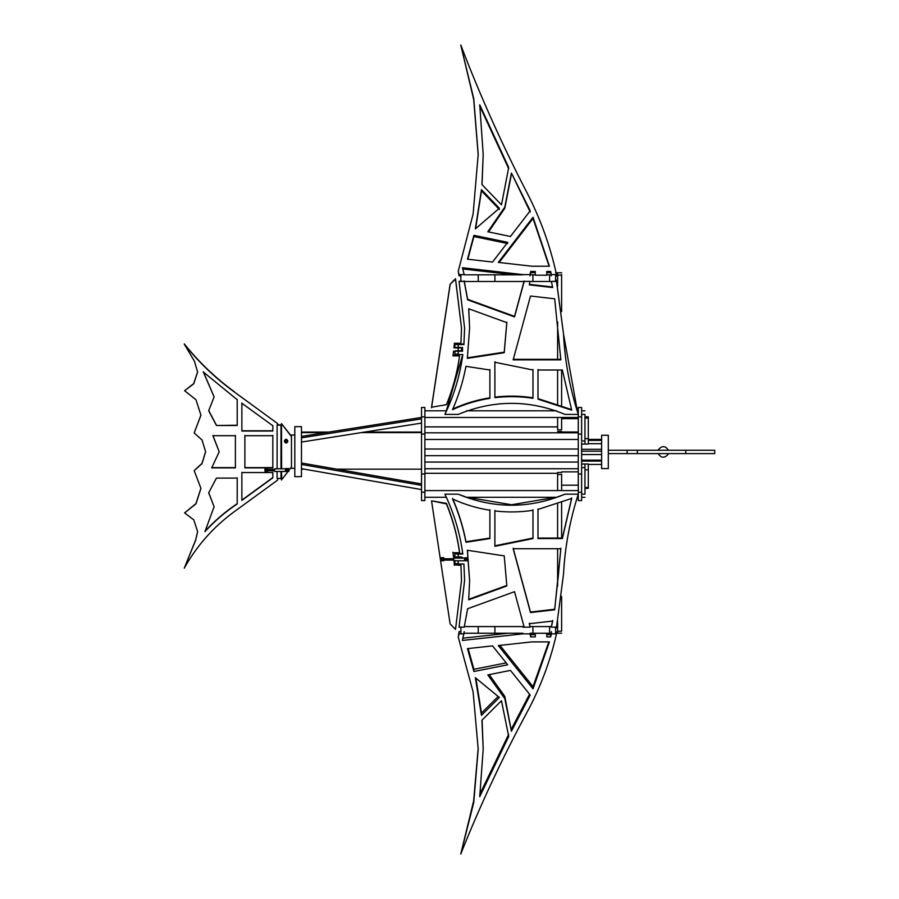 <?xml version="1.0" encoding="UTF-8"?>
<svg xmlns="http://www.w3.org/2000/svg" width="899" height="899" viewBox="0 0 899 899"><rect width="100%" height="100%" fill="white"/><g stroke="black" fill="none" stroke-linecap="round" stroke-linejoin="round"><path stroke-width="1.35" d="M578.293 499.687L578.293 492.214L581.619 492.214L581.619 499.687M581.619 407.921L581.619 434.082L578.293 434.082L578.293 416.844L581.619 416.844L581.619 440.476M581.619 466.233L581.619 442.398M581.619 467.064L581.619 492.214L581.619 473.987L578.293 473.987L578.293 434.082M301.468 476.605L294.805 476.684L294.805 426.654L301.468 426.654L301.468 476.605M578.293 492.214L578.293 473.987M578.293 407.921L578.293 416.844M424.879 426.879L557.616 426.879M424.879 473.301L557.616 473.301M424.879 407.921L424.879 499.687M421.541 499.687L421.541 473.987L424.879 473.987M421.541 473.987L421.541 434.082L424.879 434.082M421.541 434.082L421.541 416.844L424.879 416.844M421.541 407.921L421.541 416.844M421.541 432.588L361.443 432.588M325.573 432.588L301.468 432.588M421.541 469.166L336.855 469.166M304.323 469.166L301.468 469.166M421.541 432.071L364.769 432.071M328.899 432.071L301.468 432.071M608.308 468.559L608.308 435.251L601.633 435.251L601.633 468.559M464.603 327.787L463.918 344.059L458.22 344.059C453.928 344.227 453.928 344.407 458.22 344.575C453.928 344.407 453.928 344.227 458.22 344.059M460.895 280.881L459.052 281.409L464.603 328.045L463.918 344.575L458.22 344.575L458.22 347.902L462.524 347.902L462.524 351.228L453.59 351.228L452.972 355.88L459.58 355.88C457.231 372.692 452.849 388.964 446.432 404.685L431.542 407.225L450.118 284.208L455.523 278.712L461.502 328.101L460.929 343.249L454.377 343.249L453.95 347.902L458.22 347.902C453.928 347.733 453.928 347.553 458.22 347.374C462.524 347.553 462.524 347.733 458.22 347.902L458.22 351.228C462.524 351.059 462.524 350.88 458.22 350.7C453.928 350.88 453.928 351.059 458.22 351.228L458.22 354.554C453.928 354.375 453.928 354.206 458.22 354.026M464.199 280.881L467.649 299.333L514.531 316.381L524.128 281.027M552.66 287.028L529.32 284.342M459.052 281.409L464.199 281.409L467.649 299.85L514.531 316.909L524.128 281.556L522.881 281.409L530.028 281.409L529.32 284.859L552.66 287.556L551.379 281.409L556.503 281.409L555.604 280.881M556.503 280.881L563.538 334.08L577.315 410.798M462.76 354.554L446.331 410.798M462.524 347.374L462.524 350.7L461.558 350.7M537.995 369.5L537.995 398.628L571.539 409.562M560.852 359.33L513.172 359.33M452.568 409.124C464.48 403.617 476.919 399.841 489.888 397.808L489.888 369.5M467.345 357.824L504.227 352.172L506.845 322.112M468.739 308.784L469.604 328.045L467.345 358.353L504.227 352.7L506.845 322.64L468.694 308.762L469.604 328.045M494.888 361.746L494.888 397.122C507.62 395.605 520.319 395.818 532.983 397.763L532.983 369.5M556.503 281.409L563.538 334.08M577.248 410.809L578.293 414.394C569.899 388.435 564.977 361.848 563.538 334.608M458.22 354.554L462.828 354.554C459.996 375.445 454.017 395.391 444.881 414.394L458.22 414.394C493.798 399.684 529.376 399.684 564.943 414.394L578.293 414.394M554.683 298.816L560.852 359.858L513.172 359.858L530.5 296.018L554.683 298.816M452.568 409.652C464.48 404.145 476.919 400.37 489.888 398.336L489.888 370.017L465.974 366.331C463.12 381.266 458.647 395.706 452.568 409.652M537.995 399.156L571.719 410.169L562.358 370.017L537.995 370.017L537.995 399.156M494.888 362.263L494.888 397.639C507.62 396.133 520.319 396.347 532.983 398.291L532.983 370.017L494.888 362.263M456.557 344.317L459.895 344.317L456.557 344.317M424.879 410.798L446.443 410.798L444.881 414.394M551.379 274.824L549.604 274.824L549.604 281.477L532.927 281.488L532.927 274.824L535.298 274.824M478.234 274.869L478.234 281.488L478.234 274.824L494.911 274.824L494.911 281.477L494.911 274.869M478.234 274.824L464.199 274.824M555.604 274.824L555.604 281.263L551.379 281.409M522.881 281.409L530.028 281.409M460.895 274.824L460.895 281.263L464.199 281.409M584.957 440.476L584.957 414.394L581.619 414.394M564.943 494.192L556.571 497.271L466.603 497.271L458.22 494.192C493.798 508.901 529.376 508.901 564.943 494.192L578.293 494.192C569.899 520.15 564.977 546.749 563.538 573.989L556.503 627.187L551.379 627.187L552.66 621.04L529.32 623.726L530.028 627.187L522.881 627.187L524.128 627.041L514.531 591.688L467.649 608.735L464.199 627.187L459.052 627.187L464.603 580.54L463.918 564.01L458.22 564.01C453.928 563.842 453.928 563.662 458.22 563.482M462.828 553.514L458.22 553.514C453.928 553.683 453.928 553.863 458.22 554.042L462.828 554.042C459.996 533.152 454.017 513.205 444.881 494.192L458.22 494.192M462.524 557.369L462.524 558.11L462.524 557.369L458.22 557.369C453.928 557.189 453.928 557.009 458.22 556.841C462.524 557.009 462.524 557.189 458.22 557.369L453.59 557.369L452.972 552.705L459.58 552.705C457.231 535.894 452.849 519.633 446.432 503.901L431.542 500.844L450.118 623.861L455.523 629.356L461.502 580.54L460.929 564.819L461.502 580.54M571.719 498.417L562.358 538.568L537.995 538.568L537.995 509.441L571.719 498.417M560.852 548.727L513.172 548.727L530.5 612.579L554.683 609.78L560.852 548.727M452.568 498.945C464.48 504.451 476.919 508.216 489.888 510.261L489.888 538.568L465.974 542.266C463.12 527.331 458.647 512.891 452.568 498.945M467.345 550.244L504.227 555.897L506.845 585.946L468.694 599.824L469.604 580.54L467.345 550.244M532.983 510.306L532.983 538.568L494.888 546.322L494.888 510.947C507.62 512.464 520.319 512.25 532.983 510.306M465.188 558.358L465.188 557.695L467.862 558.122L465.188 557.695M467.862 557.695L467.862 558.358M465.188 560.358L465.188 559.695M459.052 627.187L464.603 580.282M524.128 626.513L522.881 626.659M529.32 623.198L530.028 626.659M551.379 626.659L552.66 620.512M467.401 497.271L511.587 504.766L555.762 497.271M506.845 585.429L468.694 599.296M469.604 580.54L467.424 550.255M513.172 548.21L530.5 612.05L554.683 609.252L558.549 573.731M560.852 548.21L558.549 573.202M489.888 509.733L489.888 538.052L465.974 541.737C463.12 526.803 458.647 512.363 452.568 498.417M571.719 497.9L562.358 538.052L537.995 538.052L537.995 508.913M532.983 509.778L532.983 538.052L494.888 545.794L494.888 510.418M458.22 553.514C453.928 553.683 453.928 553.863 458.22 554.042L458.22 558.11M456.557 553.773L459.895 553.773L456.557 553.773M551.447 626.581L549.604 626.581L549.604 633.233L546.772 633.244M530.028 633.244L532.927 633.244L532.927 626.581L532.927 633.053M524.083 626.581L494.911 626.581L494.911 633.233L522.881 633.244M464.199 633.244L478.234 633.244L478.234 626.581L478.234 633.053M555.604 627.03L555.604 633.233L557.616 633.211L557.616 627.907L557.616 631.21L561.617 631.21L561.617 596.464M551.458 626.592L551.379 627.187M549.604 633.053L549.604 626.581L529.961 626.581L530.028 627.187M524.128 626.861L522.881 627.187M460.895 627.03L460.895 633.233M584.957 467.064L584.957 493.663M467.862 560.111L467.862 560.774L465.188 560.774L465.188 560.111L467.862 560.111L467.862 558.785L465.188 558.785L465.188 558.122M467.862 558.785L467.862 558.122M465.862 558.122L467.199 558.122L465.862 558.122M478.201 747.99L473.661 800.885L460.749 854.05C480.01 805.706 502.069 758.52 526.926 712.491C540.411 687.488 550.267 661.282 556.503 633.851L556.503 632.177L555.604 632.177M464.199 631.637L462.434 640.448L522.881 633.851L530.028 633.851L530.68 636.863L530.68 634.649L535.298 634.649M530.68 636.863L535.298 636.863L535.298 633.267L546.772 633.267L546.772 636.863L550.671 636.863L551.379 633.851L556.503 633.851M546.772 634.649L550.671 634.649L551.008 633.244M530.376 633.244L530.68 634.649M508.104 633.244L463.075 638.166M460.895 631.637L459.052 631.637L459.052 633.851L464.199 633.851M460.749 854.05L473.751 802.56L478.201 749.092L473.11 691.893L458.22 636.998L459.052 631.637M483.201 749.092L481.931 720.211L501.473 700.748L508.71 736.495L479.74 796.66L483.201 749.092L482.1 720.032M508.71 734.269L479.74 794.446M506.171 662.878L473.908 669.294L468.154 648.55M498.158 696.467L481.459 713.087L475.931 678.172M489.213 674.632L504.811 696.399L511.419 731.247L530.208 695.028L510.463 670.407L487.82 674.913L504.811 698.624L511.419 731.247M511.419 729.033L529.545 694.208M499.934 645.37L533.028 686.634L548.828 641.897M458.22 636.998L459.052 633.851M467.469 648.617L492.54 645.887L507.699 664.788L473.908 671.508L467.469 648.617M475.346 677.689L499.372 697.467L481.459 715.312L475.346 677.689M533.028 688.848L549.413 641.897L531.77 641.897L498.304 645.549L533.028 688.848L533.028 686.634M535.298 633.267L546.772 633.267M551.379 631.637L551.379 633.851M550.671 634.649L550.671 636.863M473.908 671.508L473.908 669.294M481.459 715.312L481.459 713.087M504.811 698.624L504.811 696.399M464.277 626.581L494.911 626.581L494.911 633.053M281.466 478.392L281.466 480.01L291.467 467.031M291.467 436.566L281.466 423.586L281.634 468.784M281.634 471.458L281.634 478.392L280.994 478.437M286.129 469.087L286.129 468.424L288.804 468.795L286.129 468.424M288.804 468.424L288.804 469.087M286.129 471.087L286.129 470.413M291.467 436.296L281.466 423.586M294.805 434.992L291.467 434.992L291.467 468.289M281.634 425.205L277.656 425.07L281.634 424.935M288.804 470.784L288.804 471.447L286.129 471.447L286.129 470.784L288.804 470.784L288.804 469.458L286.129 469.458L286.129 468.795M288.804 469.458L288.804 468.795M286.803 468.795L288.13 468.795L286.803 468.795M277.106 424.935L280.994 424.822L277.106 425.205L277.656 423.586L234.302 391.953C215.49 378.243 198.814 362.308 184.273 344.148L194.409 361.173L197.623 372.006L193.712 383.851L184.587 390.694L195.982 399.763L200.949 415.226L194.173 432.947L202.039 439.993L205.624 451.804L202.039 463.603L194.173 470.649L200.949 488.371L195.982 503.833L184.587 512.902L193.791 519.858L197.623 531.59L195.679 540.164L184.273 568.168C196.836 545.704 213.513 526.87 234.302 511.643L275.948 481.336L277.656 480.01L277.656 478.392M277.106 425.205L277.106 468.784M277.106 471.458L277.106 478.392L280.994 478.515L280.994 471.458M241.865 431.037L272.824 431.037L272.824 425.755L241.865 403.224L241.865 431.037M241.865 472.559L241.865 500.372L272.824 477.841L272.824 472.559L241.865 472.559M244.876 467.896L272.824 467.896L272.824 435.7L244.876 435.7L244.876 467.896M216.434 425.497L208.68 410.753L214.108 396.875L203.331 372.006L237.201 399.707L237.201 425.497L216.434 425.497L237.201 425.238L237.201 399.448M214.108 506.721L204.961 531.59C214.614 521.105 225.357 511.891 237.201 503.934L237.201 478.099L216.434 478.099L208.68 492.843L214.108 506.721L208.68 492.585M219.199 451.804L211.692 467.896L235.392 467.896L235.392 435.7L212.906 435.7L219.199 451.804L212.906 435.431M264.991 469.087L264.991 468.424L267.655 468.795L264.991 468.424M267.655 468.424L267.655 469.087M267.655 470.413L267.655 471.087M241.865 402.954L241.865 430.778L272.824 430.778L272.824 425.497M237.201 477.841L237.201 503.676C225.357 511.621 214.614 520.847 204.961 531.331M272.824 435.431L272.824 467.637L244.876 467.637L244.876 435.431M211.692 467.637L235.392 467.637L235.392 435.431M241.865 472.29L241.865 500.114L272.824 477.583L272.824 472.29M208.68 410.495L216.434 425.238M214.108 396.875L203.331 371.737M277.656 423.586L234.302 391.953M184.273 344.148L184.273 343.89C198.814 362.05 215.49 377.985 234.302 391.694M184.587 390.694L193.667 383.637L197.623 371.871M194.173 432.947L200.949 415.091M194.173 470.649L202.005 463.39L205.624 451.669M184.587 512.902L195.937 503.62L200.949 488.236M184.273 568.168L195.679 539.894L197.623 531.466M280.994 425.317L280.994 468.784M267.655 471.447L264.991 471.447L264.991 470.784L267.655 470.784L267.655 471.447M267.655 468.795L267.655 469.458L264.991 469.458L264.991 468.795M265.654 468.795L266.992 468.795L265.654 468.795M658.248 450.264L658.63 449.376C662.26 445.477 665.518 445.769 668.384 450.264M660.259 450.264C658.147 449.107 658.147 449.107 660.259 450.264L666.934 450.264M666.361 453.602C668.474 454.748 668.474 454.748 666.361 453.602L659.686 453.602M668.384 453.602L667.991 454.489C664.361 458.389 661.113 458.085 658.248 453.602M637.38 453.602L637.38 450.264L714.727 450.264L714.727 453.602L608.308 453.602M637.38 450.264L608.308 450.264M685.735 453.602L685.735 450.264M561.617 428.778L561.617 418.664L578.293 418.664M584.957 442.859L584.957 438.611L588.294 438.611L588.294 442.859M584.957 416.821L588.294 416.821L588.294 438.611M555.604 272.779L557.616 272.779L557.616 286.298M556.503 274.6L551.379 274.6L550.671 271.464L546.772 271.464L546.772 275.218L535.298 275.218L535.298 271.464L530.68 271.464L530.028 274.6L522.881 274.6L462.434 267.722L464.199 274.6L459.052 274.6L458.22 271.318L473.11 214.074L478.201 154.414L473.751 98.654L460.749 44.95C480.01 95.373 502.069 144.582 526.926 192.588C540.411 218.659 550.267 246 556.503 274.6L556.503 275.51L555.604 275.51M549.604 274.869L549.604 281.488L551.447 281.488M532.927 274.869L532.927 281.488L529.961 281.488M535.298 275.218L546.772 275.218M479.74 104.801L483.201 154.414L481.931 184.542L501.473 204.837L508.71 167.551L479.74 104.801M507.699 242.337L492.54 262.047L467.469 259.204L473.908 235.324L507.699 242.337M481.459 189.644L499.372 208.253L475.346 228.885L481.459 189.644L481.459 190.846L499.372 209.456M511.419 173.024L530.208 210.793L510.463 236.482L487.82 231.785L504.811 207.051L511.419 173.024L530.208 211.995M498.304 262.407L533.028 217.243L549.413 266.216L531.77 266.216L498.304 262.407M530.68 271.464L530.68 272.655L535.298 272.655M550.671 271.464L551.379 275.802M550.671 272.655L546.772 272.655M530.028 275.802L530.68 272.655M462.771 268.958L514.239 274.824M460.895 275.802L459.052 275.802L458.22 271.318M460.749 44.95L473.706 99.564L478.201 155.01M483.201 154.414L482.021 184.632M508.71 168.754L479.74 106.003M473.908 235.324L473.908 236.527L507.699 243.539M473.908 236.527L467.828 259.238M481.459 190.846L475.65 228.616M488.539 231.931L504.811 208.253L511.419 174.226M499.147 262.508L533.028 218.446L549.109 266.216M459.052 274.6L459.052 275.802M504.811 207.051L504.811 208.253M533.028 217.243L533.028 218.446M561.617 311.605L561.617 274.465M561.617 275.105L557.616 275.105L557.616 274.465M557.616 321.864L557.616 359.33M557.616 370.017L557.616 403.876M557.616 417.473L557.616 429.171M561.617 370.017L561.617 405.325M561.617 417.473L561.617 421.878M588.294 464.828L588.294 469.829L584.957 469.829L584.957 464.828M584.957 488.326L588.294 488.326L588.294 487.483L584.957 487.483M588.294 469.829L588.294 487.483M561.617 474.458L557.616 474.458L557.616 490.596M557.616 504.193L557.616 538.052M557.616 548.727L557.616 586.193M557.616 621.771L557.616 627.907L555.604 627.918L557.616 627.907M561.617 474.223L561.617 490.596M561.617 502.732L561.617 538.052M460.929 564.819L454.377 564.819L460.929 565.347M454.377 565.347L453.95 560.684M441.061 558.358L441.061 557.695L441.061 558.785L443.724 558.785L443.724 557.695L441.061 557.695M443.724 557.695L443.724 558.358M443.724 559.695L443.724 560.358M459.58 552.705L459.58 552.188C457.231 535.366 452.849 519.105 446.432 503.384L446.432 503.901M446.432 503.384L431.542 500.844M454.377 564.819L453.95 560.167M454.894 556.841L453.59 556.841L452.972 552.188M443.724 560.774L441.061 560.774L441.061 560.111L443.724 560.111L443.724 560.774M441.061 558.122L443.724 558.122M441.724 558.122L443.061 558.122L441.724 558.122M454.006 347.374L454.894 347.374M459.58 355.88L452.972 355.363M461.502 328.101L455.523 279.229L450.118 284.208M431.542 407.753L450.118 284.736M284.466 441.409C285.579 439.263 286.691 439.263 287.804 441.409C286.691 443.544 285.579 443.544 284.466 441.409L284.466 440.881C285.579 438.734 286.691 438.734 287.804 440.881L287.804 441.409M284.803 440.735L287.466 440.892L284.803 440.735M287.466 440.892L287.466 442.229L284.803 442.229L284.803 440.892M285.466 440.892L286.803 440.892L285.466 440.892M464.525 560.021L466.525 560.212C468.244 560.144 468.244 560.077 466.525 560.01M466.525 560.212L466.525 558.886C468.244 558.818 468.244 558.751 466.525 558.672C468.244 558.751 468.244 558.818 466.525 558.886L465.188 558.672M464.525 560.212L464.525 558.886M443.724 558.672L442.398 558.886C440.679 558.818 440.679 558.751 442.398 558.672C440.679 558.751 440.679 558.818 442.398 558.886L442.398 560.212C440.679 560.144 440.679 560.077 442.398 560.01M444.398 558.886L444.398 560.212L442.398 560.212M267.655 469.345L266.318 469.559C264.598 469.492 264.598 469.424 266.318 469.345C264.598 469.424 264.598 469.492 266.318 469.559L266.318 470.885C264.598 470.818 264.598 470.75 266.318 470.683M268.318 469.559L268.318 470.885L266.318 470.885M287.466 470.885L287.466 469.559L285.466 469.559L285.466 470.885L287.466 470.885C289.186 470.818 289.186 470.75 287.466 470.683M287.466 469.559C289.186 469.492 289.186 469.424 287.466 469.345C289.186 469.424 289.186 469.492 287.466 469.559M286.129 469.345L285.466 469.345M421.541 492.214L424.879 492.214M421.541 423.081L301.468 442.061L421.541 423.092M421.541 417.439L301.468 436.408L421.541 417.428M421.541 418.878L301.468 437.858M301.468 463.007L421.541 483.932L301.468 462.996M301.468 464.457L421.541 485.37M421.541 489.595L301.468 468.671L421.541 489.584M584.957 440.993L581.619 440.993M458.22 560.684L458.22 564.01M581.619 467.592L584.957 467.592M581.619 494.192L584.957 494.192M555.604 631.907L557.616 631.907M555.604 633.199L557.616 633.199M522.465 708.131L522.465 710.356M627.165 453.602L627.165 450.264M588.294 418.035L584.957 418.035M555.604 272.846L557.616 272.846M555.604 276.218L557.616 276.218M522.465 194.813L522.465 196.016M561.617 429.812L557.616 429.812M581.619 451.208L601.633 451.208M581.619 454.546L601.633 454.546M578.293 449.017L424.879 449.017M578.293 455.681L424.879 455.681M578.293 432.812L424.879 432.812M578.293 439.476L424.879 439.476M578.293 462.064L424.879 462.064M578.293 468.739L424.879 468.739M581.619 407.472L578.293 407.472M581.619 500.597L578.293 500.597M421.541 407.472L424.879 407.472M421.541 500.597L424.879 500.597M601.633 468.604L608.308 468.604M581.619 461.097L601.633 461.097M588.294 464.435L601.633 464.435M581.619 460.153L601.633 460.153M588.294 439.42L601.633 439.42M588.294 443.701L601.633 443.701M588.294 440.375L601.633 440.375M581.619 449.32L601.633 449.32M454.894 344.317L454.894 347.643M454.894 354.296L454.894 350.97M524.083 281.488L464.277 281.488M494.911 274.824L522.881 274.824M530.028 274.824L532.927 274.824M578.293 417.473L424.879 417.473M466.603 410.798L556.571 410.798M577.237 410.798L578.293 410.798M581.619 444.072L588.294 444.072M581.619 410.798L584.957 410.798M454.894 563.752L454.894 560.425M454.894 553.773L454.894 557.099M551.379 633.244L549.604 633.244M424.879 497.271L446.443 497.271M578.293 490.596L424.879 490.596M577.315 497.271L578.293 497.271M581.619 463.996L588.294 463.996M581.619 497.271L584.957 497.271M532.927 633.244L535.298 633.244M478.234 633.244L494.911 633.244M291.467 468.345L294.805 468.345M578.293 432.003L561.617 432.003M555.604 280.151L557.616 280.151M549.604 274.824L546.772 274.824M561.617 272.779L557.616 272.779M561.617 431.486L557.616 431.486M561.617 633.211L557.616 633.211M561.617 472.458L557.616 472.458M578.293 471.863L561.617 471.863M578.293 485.202L561.617 485.202M461.558 557.369L461.558 558.11M461.558 350.97L461.558 347.643M454.894 347.284L454.017 347.284M462.524 349.958L461.558 349.958M464.525 558.11L453.849 558.11M464.525 560.785L453.849 560.785M441.061 560.111L441.061 558.785M444.398 560.111L453.849 560.111M444.398 558.785L453.849 558.785M264.991 470.784L264.991 469.458M268.318 470.784L274.791 470.784M268.318 469.458L274.791 469.458M285.466 468.784L274.791 468.784M285.466 471.458L274.791 471.458"/></g></svg>
